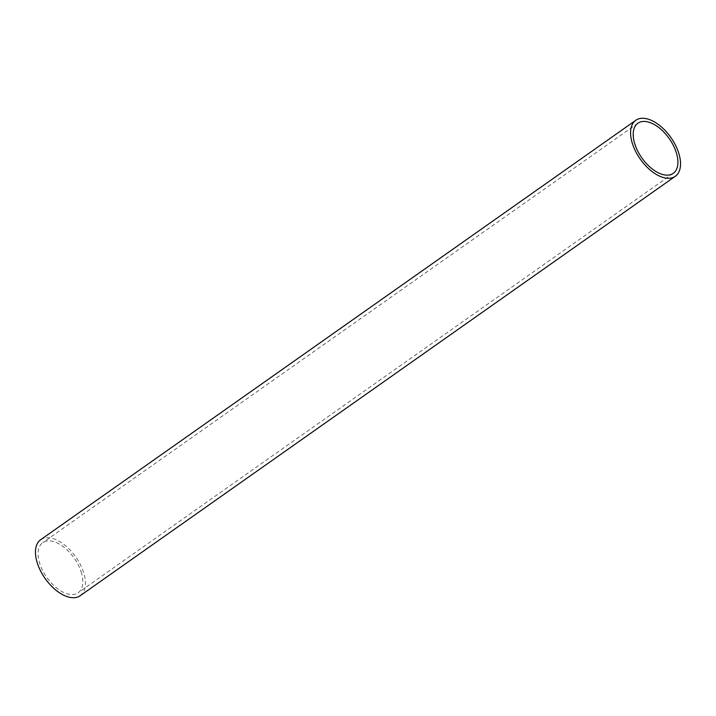 <?xml version="1.0" encoding="UTF-8"?>
<svg xmlns="http://www.w3.org/2000/svg" width="716" height="716" viewBox="0 0 716 716"><rect width="100%" height="100%" fill="white"/><g stroke="black" fill="none" stroke-linecap="round" stroke-linejoin="round"><path stroke-width="0.54" stroke-dasharray="3.58 2.69" d="M80.183 595.73A34.27 18.732 54.8 0 0 84.085 574.098A34.27 18.732 54.8 0 0 64.547 544.93A34.27 18.732 54.8 0 0 40.705 539.703M81.597 573.427A30.672 16.763 54.8 0 0 64.118 547.319A30.672 16.763 54.8 0 0 42.772 542.647A30.672 16.763 54.8 0 0 39.282 562.006A30.672 16.763 54.8 0 0 56.77 588.113A30.672 16.763 54.8 0 0 78.116 592.785A30.672 16.763 54.8 0 0 81.597 573.427M637.884 123.215L42.772 542.647M673.228 173.353L78.116 592.785"/><path stroke-width="1.07" d="M631.915 141.902A34.27 18.732 54.8 0 0 651.453 171.07A34.27 18.732 54.8 0 0 675.295 176.297A34.27 18.732 54.8 0 0 679.198 154.665A34.27 18.732 54.8 0 0 659.669 125.497A34.27 18.732 54.8 0 0 635.817 120.27A34.27 18.732 54.8 0 0 631.915 141.902M635.817 120.27L40.705 539.703A34.27 18.732 54.8 0 0 36.802 561.335A34.27 18.732 54.8 0 0 56.331 590.503A34.27 18.732 54.8 0 0 80.183 595.73L675.295 176.297M676.718 153.994A30.672 16.763 54.8 0 0 659.23 127.887A30.672 16.763 54.8 0 0 637.884 123.215A30.672 16.763 54.8 0 0 634.403 142.574A30.672 16.763 54.8 0 0 651.882 168.681A30.672 16.763 54.8 0 0 673.228 173.353A30.672 16.763 54.8 0 0 676.718 153.994"/></g></svg>
